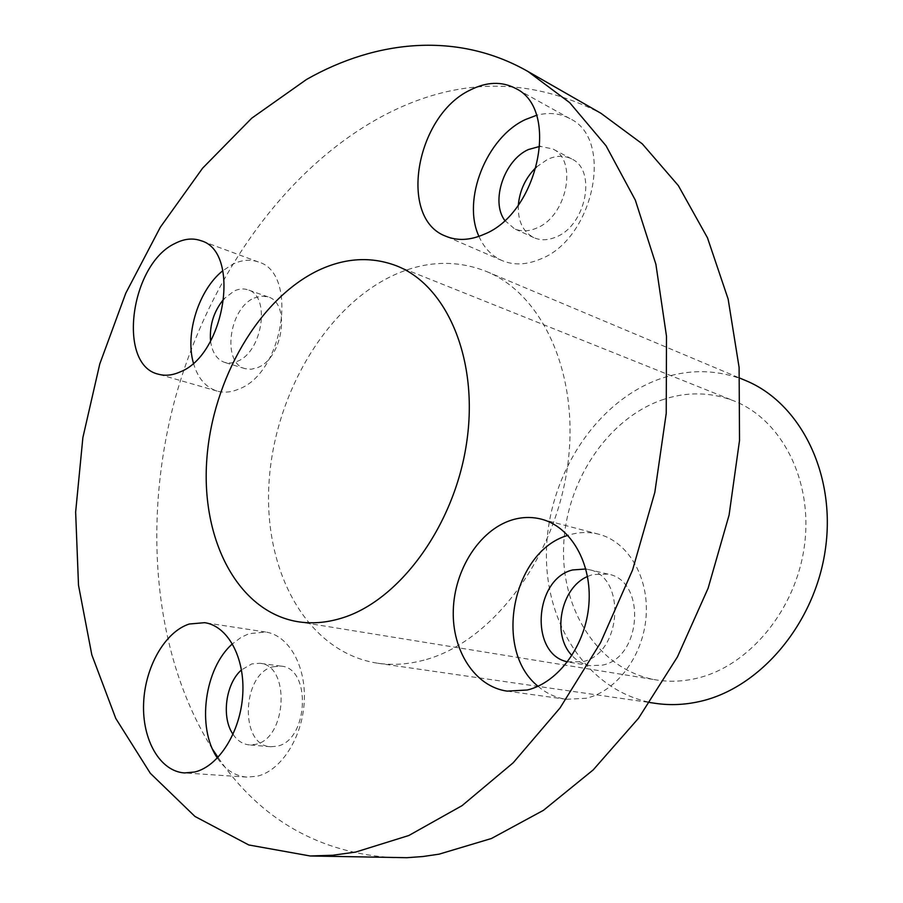 <?xml version="1.0" encoding="UTF-8"?>
<svg xmlns="http://www.w3.org/2000/svg" width="903" height="903" viewBox="0 0 903 903"><rect width="100%" height="100%" fill="white"/><g stroke="black" fill="none" stroke-linecap="round" stroke-linejoin="round"><path stroke-width="0.68" stroke-dasharray="4.51 3.39" d="M661.56 400.074C686.088 391.552 710.187 391.812 733.846 400.853C781.411 419.41 813.039 480.091 804.539 544.893C796.322 609.694 748.937 666.527 696.269 678.413C682.691 681.551 669.383 682.058 656.334 679.948C599.818 670.557 561.452 611.647 563.607 547.286C565.481 482.891 606.511 419.602 661.56 400.074M193.4 363.029C197.667 378.007 205.568 387.353 217.092 391.067C223.899 392.986 231.089 392.331 238.697 389.125C283.723 373.052 298.803 272.796 258.382 261.972C250.289 259.105 241.744 259.861 232.76 264.24L222.86 270.686M210.568 341.108C212.16 352.52 216.878 359.631 224.723 362.442L230.875 363.051L237.376 361.302C262.683 351.843 270.832 295.721 247.953 289.829C243.562 288.339 238.923 288.757 234.035 291.071L224.102 298.735M254.127 298.058L261.272 296.06L268.044 296.895C290.924 302.821 282.955 358.288 257.694 367.566L251.203 369.271L245.052 368.638C221.72 363.187 228.944 308.352 254.127 298.058M478.951 236.36C484.008 247.862 491.683 255.921 501.978 260.538C513.536 265.403 526.189 264.974 539.949 259.263C593.531 239.6 614.683 139.118 569.917 118.632C559.815 113.202 548.674 112.096 536.472 115.336M504.721 220.366L514.496 228.775C521.245 231.755 528.639 231.529 536.664 228.075C566.87 216.472 578.191 160.091 552.692 148.927L540.028 146.342M536.529 166.942L547.478 159.425C556.225 155.418 564.296 155.26 571.667 158.939C597.086 170.091 585.957 225.716 555.921 237.049C547.918 240.424 540.558 240.616 533.831 237.636C522.871 231.845 517.712 220.964 518.345 205.004M538.03 686.257C546.349 693.414 555.751 697.759 566.237 699.294L586.126 698.279C616.862 691.258 643.444 655.454 646.119 616.162C649.02 576.859 627.822 541.597 598.712 534.215C588.88 531.709 578.958 531.98 568.958 535.027L567.885 535.377M567.547 661.843L582.288 661.764C622.212 654.201 626.784 575.606 588.158 569.443L585.833 568.992M587.526 576.486L592.582 574.579L608.024 574.105C646.446 580.279 642.101 657.723 602.425 665.127L590.077 665.658C583.101 664.439 577.062 661.064 571.96 655.533M217.386 758.068C225.197 769.706 235.028 776.061 246.88 777.111L257.084 776.241C281.07 770.835 302.426 737.525 304.243 701.71C306.275 665.872 288.689 635.283 265.663 632.021L248.957 633.692L241.112 637.371L232.455 643.85M233.042 734.353C237.365 740.708 242.738 744.219 249.183 744.896L255.56 744.354C287.086 738.575 290.529 664.856 259.759 663.276L251.745 663.931L241.485 669.924M272.999 666.764L281.002 666.132C311.738 667.746 308.521 740.539 277.063 746.205L270.697 746.736C239.295 745.788 241.778 673.706 272.999 666.764M424.049 660.116C408.156 664.36 392.737 665.409 377.781 663.242C307.426 652.542 263.642 572.084 268.947 483.873C273.936 395.548 325.633 306.399 394.159 274.952C425.663 260.764 456.478 259.624 486.57 271.532C544.216 294.909 581.239 378.402 566.971 470.249C553.065 562.084 489.776 643.071 424.049 660.116M655.984 703.426C589.524 693.504 544.464 625.26 546.462 550.796C548.11 476.276 595.032 402.557 658.964 379.237C688.346 368.763 717.242 369.203 745.641 380.558M394.25 857.805C319.391 853.2 260.651 819.732 218.018 757.403M212.566 749.23C153.375 655.172 142.335 522.408 174.55 400.808C207.543 279.388 283.598 169.595 381.856 116.487C455.338 77.184 528.39 76.134 601.003 113.326M396.394 265.787L733.846 400.853M258.382 261.972L200.872 240.683M268.044 296.895L247.953 289.829M569.917 118.632L515.387 88.313M571.667 158.939L552.692 148.927M598.712 534.215L541.36 519.157M608.024 574.105L588.158 569.443M265.663 632.021L204.676 622.675M281.002 666.132L259.759 663.276M377.781 663.242L649.754 702.523M486.57 271.532L739.85 378.12M270.697 746.736L249.183 744.896M246.88 777.111L184.483 772.934M590.077 665.658L569.872 662.328M566.237 699.294L507.136 691.134M533.831 237.636L514.496 228.775M501.978 260.538L445.619 236.146M245.052 368.638L224.723 362.442M217.092 391.067L158.364 374.192M297.561 621.659L656.334 679.948"/><path stroke-width="1.35" d="M318.624 270.234C345.262 257.773 371.178 256.283 396.394 265.787C447.075 285.314 479.256 360.071 466.524 443.441C454.119 526.788 398.494 601.658 340.736 618.397C325.836 622.833 311.445 623.917 297.561 621.659C237.41 611.466 200.827 539.125 206.821 459.288C212.544 379.373 258.868 298.724 318.624 270.234M179.979 371.98C225.174 354.947 241.214 251.316 200.872 240.683C192.802 237.839 184.257 238.731 175.238 243.347C130.348 263.823 116.735 364.936 158.364 374.192C165.147 376.099 172.349 375.366 179.979 371.98M483.985 234.34C538.335 213.3 560.537 108.811 515.387 88.313C501.662 81.18 486.615 81.755 470.249 90.018C415.685 115.618 397.873 218.413 445.619 236.146C457.245 241.033 470.034 240.435 483.985 234.34M536.472 115.336L525.264 119.614C486.299 137.685 461.851 199.913 478.951 236.36M540.028 146.342L528.402 149.537C504.156 160.215 490.476 201.267 504.721 220.366M527.329 690.005C558.573 682.566 585.889 645.126 588.903 604.163C592.131 563.19 570.843 526.618 541.36 519.157C531.393 516.618 521.336 516.967 511.177 520.218C479.324 530.479 454.446 569.737 453.295 610.146C451.906 650.544 474.888 686.675 507.136 691.134L527.329 690.005M585.833 568.992L572.626 569.951C533.978 579.004 529.384 654.359 567.547 661.843M194.721 772.009C218.819 766.354 240.582 731.769 242.738 694.655C245.108 657.508 227.725 625.914 204.676 622.675L189.269 624.018C164.944 631.818 144.909 667.103 143.611 703.403C142.087 739.704 159.899 771.343 184.483 772.934L194.721 772.009M739.85 378.12L745.641 380.558C800.035 402.84 835.997 473.432 825.5 548.46C815.319 623.488 759.886 688.526 699.159 701.608C684.485 704.848 670.094 705.457 655.984 703.426L649.754 702.523M528.018 71.518L601.003 113.326L642.293 143.859L678.334 185.589L707.455 237.771L728.134 299.04L739.105 367.431L739.523 440.427L729.082 515.082L708.099 588.271L677.442 656.91L638.534 718.224L593.203 769.898L543.471 810.307L491.435 838.503L439.106 854.159L422.897 856.529L406.881 857.703L310.158 855.976L248.788 844.971L194.958 816.447L150.304 773.273L115.776 718.438L91.824 654.867L78.505 585.257L75.638 512.091L82.873 437.628L99.77 363.977L125.788 293.17L160.328 227.217L202.622 168.161L251.756 118.169L306.501 79.475C377.014 39.36 458.408 31.74 528.018 71.518L569.714 102.671L606.048 145.778L635.317 200.105L655.894 264.286L666.493 336.255L666.233 413.326L654.822 492.361L632.585 569.974L600.495 642.823L560.063 707.918L513.209 762.764L462.076 805.634L408.845 835.501L355.579 852.093L332.631 855.265L310.158 855.976M218.018 757.403L212.566 749.23M518.345 205.004C519.744 190.07 525.806 177.383 536.529 166.942M571.96 655.533C551.496 634.719 560.831 587.718 587.526 576.486M241.485 669.924C225.66 683.515 221.133 717.501 233.042 734.353M232.455 643.85C204.518 668.028 196.391 727.829 217.386 758.068M567.885 535.377C512.633 550.886 492.666 650.104 538.03 686.257M224.102 298.735C213.864 310.993 209.361 325.125 210.568 341.108M222.86 270.686C198.886 289.547 184.855 333.659 193.4 363.029"/></g></svg>
